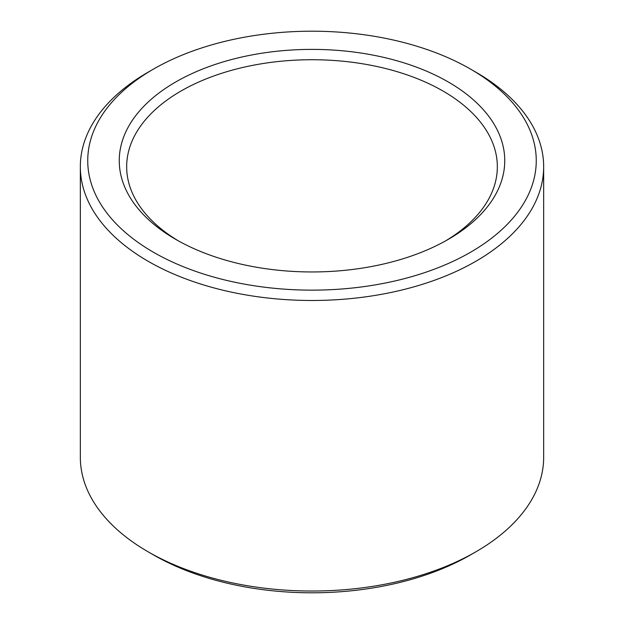 <?xml version="1.0" encoding="UTF-8"?>
<svg xmlns="http://www.w3.org/2000/svg" width="624" height="624" viewBox="0 0 624 624"><rect width="100%" height="100%" fill="white"/><g stroke="black" fill="none" stroke-linecap="round" stroke-linejoin="round"><path stroke-width="0.94" d="M178.378 240.872A185.336 107 180 0 1 126.664 166.725A185.336 107 180 0 1 312 59.725A185.336 107 180 0 1 497.336 166.725A185.336 107 180 0 1 445.622 240.872M448.297 239.359A192.746 111.283 180 0 1 175.703 239.359A192.746 111.283 180 0 1 175.703 81.986A192.746 111.283 180 0 1 448.297 81.986A192.746 111.283 180 0 1 448.297 239.359L448.297 239.359M470.574 69.124L475.816 72.15A231.668 133.754 180 0 1 543.668 166.725L543.668 457.275A231.668 133.754 180 0 1 475.816 551.85L470.574 554.876A224.258 129.472 180 0 1 153.426 554.876L148.184 551.85A231.668 133.754 180 0 1 80.332 457.275L80.332 166.725A231.668 133.754 180 0 1 148.184 72.15L153.426 69.124A224.258 129.472 180 0 1 470.574 69.124A224.258 129.472 180 0 1 470.574 252.221A224.258 129.472 180 0 1 153.426 252.229A224.258 129.472 180 0 1 153.426 69.124M470.574 554.876L475.816 551.85A231.668 133.754 180 0 1 148.184 551.85M543.668 166.725A231.668 133.754 180 0 1 475.816 261.308A231.668 133.754 180 0 1 223.345 290.3A231.668 133.754 180 0 1 80.332 166.725"/></g></svg>

